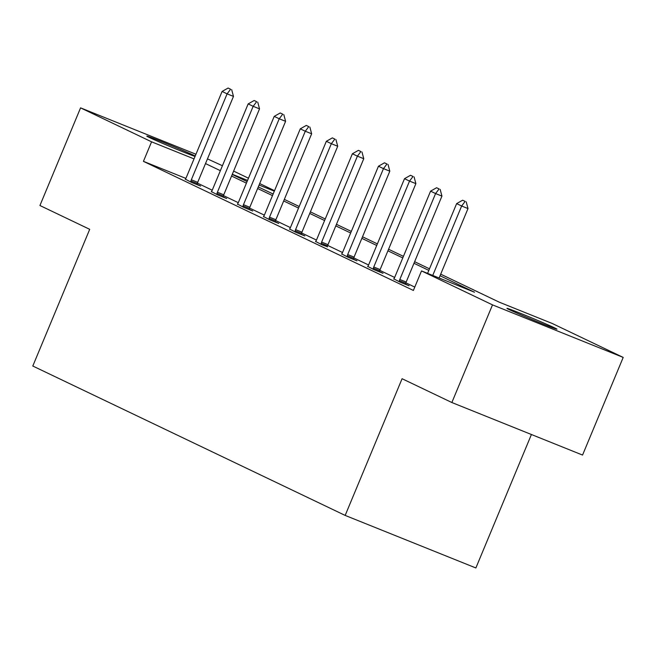 <?xml version="1.0" encoding="UTF-8"?>
<svg xmlns="http://www.w3.org/2000/svg" width="656" height="656" viewBox="0 0 656 656"><rect width="100%" height="100%" fill="white"/><g stroke="black" fill="none" stroke-linecap="round" stroke-linejoin="round"><path stroke-width="0.98" d="M509.351 309.673A27.085 0.681 -157.4 0 1 506.957 308.353A27.085 0.681 -157.4 0 1 526.612 315.815A27.085 0.681 -157.4 0 1 554.566 327.852A27.085 0.681 -157.4 0 1 556.969 329.173A27.085 0.681 -157.4 0 1 537.313 321.711A27.085 0.681 -157.4 0 1 509.351 309.673M195.037 156.456A27.085 0.681 -157.4 0 1 172.594 147.575A27.085 0.681 -157.4 0 1 149.207 137.432A27.085 0.681 -157.4 0 1 146.805 136.112A27.085 0.681 -157.4 0 1 166.46 143.574A27.085 0.681 -157.4 0 1 194.422 155.603A27.085 0.681 -157.4 0 1 195.226 155.997M531.417 434.51L475.871 567.965L345.171 515.419L32.8 366.023L89.708 229.321L39.926 205.517L80.573 107.863L195.955 154.25M207.46 158.875L222.425 165.738M233.626 171.101L248.476 178.202M259.678 183.557L274.536 190.666M440.693 274.167L499.224 302.162L552.204 323.465L623.2 357.413L492.508 304.876L421.513 270.92L474.493 292.223L440.037 275.741M492.508 304.876L451.861 402.522L582.553 455.067L623.2 357.413M185.837 178.391L143.434 161.351L413.378 290.452L421.513 270.92M414.781 287.082L405.884 282.826M394.641 277.447L379.824 270.362M368.582 264.983L353.764 257.898M342.522 252.519L327.705 245.434M316.463 240.063L301.645 232.97M290.403 227.599L275.586 220.506M264.343 215.135L249.526 208.05M238.284 202.671L223.466 195.586M212.224 190.207L197.407 183.122M185.377 179.178L191.765 182.507L200.597 186.058L197.071 184.369M211.437 191.634L217.825 194.971L226.656 198.522L223.13 196.833M237.497 204.098L243.884 207.435L252.716 210.986L249.19 209.297M263.548 216.562L269.944 219.899L278.775 223.45L275.249 221.761M289.608 229.026L296.004 232.363L304.835 235.914L301.309 234.225M315.667 241.49L322.063 244.819L327.36 246.689M341.727 253.954L348.123 257.283L356.946 260.834L353.42 259.153M367.786 266.418L374.174 269.747L383.006 273.298L379.48 271.609M393.846 278.882L400.234 282.211L409.065 285.762L405.539 284.073M451.861 402.522L402.079 378.717L345.171 515.419M143.434 161.351L151.569 141.819L80.573 107.863M194.028 158.891L151.569 141.819M428.835 270.387L413.977 263.277M402.776 257.923L387.917 250.813M376.716 245.459L361.858 238.349M350.657 232.995L335.798 225.894M324.597 220.531L309.739 213.43M298.537 208.067L283.687 200.966M272.486 195.611L257.628 188.502M246.426 183.147L231.568 176.038M220.367 170.683L205.508 163.574M232.224 174.463L247.074 181.573M258.275 186.927L273.134 194.037M284.335 199.391L299.193 206.501M310.395 211.855L325.253 218.965M336.454 224.319L351.313 231.42M362.514 236.783L377.372 243.884M388.573 249.247L403.432 256.348M414.633 261.711L429.491 268.812M274.331 191.175L259.071 185.033M247.558 180.408L232.298 174.275M230.617 89.232L228.116 88.035L230.617 89.232L227.107 93.849L233.47 96.399L197.702 182.335A4.231 1.845 -68.1 0 0 197.284 183.557L197.005 184.615M185.246 179.391L185.755 178.522A4.231 1.845 -68.1 0 0 186.329 177.382L222.097 91.446L227.107 93.849L191.339 179.777A4.231 1.845 -68.1 0 0 190.929 180.999L190.666 181.983M228.116 88.035L222.097 91.446M233.47 96.399L231.683 89.659M256.676 101.696L254.175 100.499L256.676 101.696L253.167 106.305L259.53 108.863L223.762 194.791A4.231 1.845 -68.1 0 0 223.343 196.013L223.065 197.079M211.306 191.855L211.814 190.986A4.231 1.845 -68.1 0 0 212.388 189.838L248.157 103.91L253.167 106.305L217.398 192.241A4.231 1.845 -68.1 0 0 216.988 193.463L216.726 194.447M254.175 100.499L248.157 103.91M259.53 108.863L257.742 102.123M282.736 114.16L280.235 112.963L282.736 114.16L279.226 118.769L285.59 121.327L249.821 207.255A4.231 1.845 -68.1 0 0 249.403 208.477L249.124 209.543M237.365 204.319L237.874 203.45A4.231 1.845 -68.1 0 0 238.448 202.302L274.216 116.374L279.226 118.769L243.458 204.705A4.231 1.845 -68.1 0 0 243.048 205.927L242.786 206.911M280.235 112.963L274.216 116.374M285.59 121.327L283.802 114.587M308.796 126.624L306.295 125.427L308.796 126.624L305.286 131.233L311.649 133.791L275.873 219.719A4.231 1.845 -68.1 0 0 275.463 220.941L275.184 222.007M263.425 216.783L263.933 215.914A4.231 1.845 -68.1 0 0 264.507 214.766L300.276 128.838L305.286 131.233L269.518 217.169A4.231 1.845 -68.1 0 0 269.108 218.382L268.845 219.375M306.295 125.427L300.276 128.838M311.649 133.791L309.853 127.051M334.855 139.088L332.354 137.891L334.855 139.088L331.346 143.697L337.701 146.255L301.932 232.183A4.231 1.845 -68.1 0 0 301.522 233.405L301.243 234.471M289.485 229.239L289.993 228.378A4.231 1.845 -68.1 0 0 290.567 227.23L326.335 141.302L331.346 143.697L295.577 229.625A4.231 1.845 -68.1 0 0 295.159 230.846L294.905 231.839M332.354 137.891L326.335 141.302M337.701 146.255L335.913 139.515M360.915 151.552L358.406 150.347L360.915 151.552L357.405 156.161L363.76 158.719L327.992 244.647A4.231 1.845 -68.1 0 0 327.582 245.869L327.303 246.927M315.544 241.703L316.053 240.842A4.231 1.845 -68.1 0 0 316.627 239.694L352.395 153.766L357.405 156.161L321.637 242.089A4.231 1.845 -68.1 0 0 321.219 243.31L320.964 244.294M358.406 150.347L352.395 153.766M363.76 158.719L361.973 151.971M386.974 164.008L384.465 162.811L386.974 164.008L383.465 168.625L389.82 171.183L354.051 257.111A4.231 1.845 -68.1 0 0 353.641 258.333L353.363 259.391M341.604 254.167L342.112 253.306A4.231 1.845 -68.1 0 0 342.686 252.158L378.455 166.23L383.465 168.625L347.696 254.553A4.231 1.845 -68.1 0 0 347.278 255.774L347.024 256.758M384.465 162.811L378.455 166.23M389.82 171.183L388.032 164.435M413.034 176.472L410.525 175.275L413.034 176.472L409.524 181.089L415.879 183.639L380.111 269.575A4.231 1.845 -68.1 0 0 379.701 270.797L379.422 271.855M367.663 266.631L368.172 265.762A4.231 1.845 -68.1 0 0 368.746 264.622L404.514 178.686L409.524 181.089L373.756 267.017A4.231 1.845 -68.1 0 0 373.338 268.238L373.084 269.222M410.525 175.275L404.514 178.686M415.879 183.639L414.092 176.899M439.094 188.936L436.584 187.739L439.094 188.936L435.584 193.553L441.939 196.103L406.171 282.039A4.231 1.845 -68.1 0 0 405.761 283.261L405.474 284.319M393.715 279.095L394.231 278.226A4.231 1.845 -68.1 0 0 394.805 277.086L430.574 191.15L435.584 193.553L399.816 279.481A4.231 1.845 -68.1 0 0 399.397 280.702L399.135 281.686M436.584 187.739L430.574 191.15M441.939 196.103L440.151 189.363M465.153 201.4L462.644 200.203L465.153 201.4L461.644 206.009L467.999 208.567L439.102 277.996M427.597 273.363L456.633 203.614L461.644 206.009L432.739 275.438M462.644 200.203L456.633 203.614M467.999 208.567L466.211 201.827M190.929 180.999L197.284 183.557M191.339 179.777L197.702 182.335M216.988 193.463L223.343 196.013M217.398 192.241L223.762 194.791M243.048 205.927L249.403 208.477M243.458 204.705L249.821 207.255M269.108 218.382L275.463 220.941M269.518 217.169L275.873 219.719M295.159 230.846L301.522 233.405M295.577 229.625L301.932 232.183M321.219 243.31L327.582 245.869M321.637 242.089L327.992 244.647M347.278 255.774L353.641 258.333M347.696 254.553L354.051 257.111M373.338 268.238L379.701 270.797M373.756 267.017L380.111 269.575M399.397 280.702L405.761 283.261M399.816 279.481L406.171 282.039"/></g></svg>
